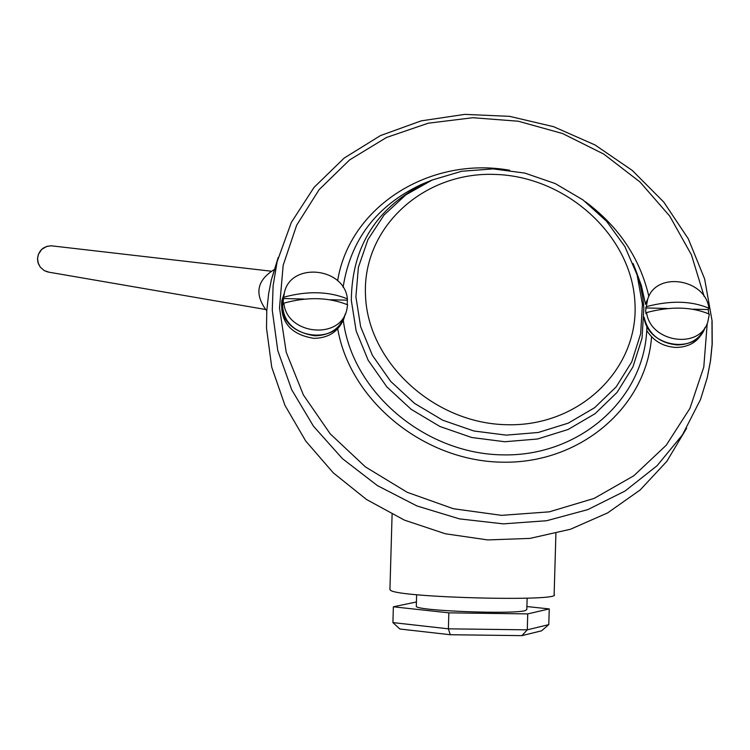 <?xml version="1.0" encoding="UTF-8"?>
<svg xmlns="http://www.w3.org/2000/svg" width="750" height="750" viewBox="0 0 750 750"><rect width="100%" height="100%" fill="white"/><g stroke="black" fill="none" stroke-linecap="round" stroke-linejoin="round"><path stroke-width="1.12" d="M555.919 533.475L554.138 594.525C563.044 601.763 401.222 597.788 390.816 590.503L389.944 589.387M416.306 606L416.297 606.3C415.322 610.819 515.053 614.644 525.553 610.472L526.809 609.478L527.137 598.181M416.419 601.978L393.366 606.797L448.847 612.844L527.737 613.903L549.244 608.916L526.894 606.544M393.366 606.797L392.916 622.594L448.387 628.828L527.278 629.841L548.784 624.628L541.556 630.825L521.925 635.634L450.291 634.734L399.853 629.006L392.916 622.594M448.847 612.844L448.387 628.828L450.291 634.734M527.737 613.903L527.278 629.841L521.925 635.634M549.244 608.916L548.784 624.628M365.475 294.769C367.369 361.913 433.894 423.553 506.803 424.716C579.769 426.881 639.562 368.559 634.884 301.809C631.275 235.069 565.688 176.016 494.475 174.412C423.216 171.834 362.494 227.578 365.475 294.769M278.203 257.409L271.359 279.788L268.688 293.344L266.784 310.594L266.503 328.059L271.744 367.209L284.953 405.338L305.691 440.991L333.234 472.809L366.562 499.528L404.4 520.116L445.322 533.766L487.725 539.925L529.997 538.397L570.497 529.247L607.697 512.869L640.2 489.928L666.825 461.344L686.616 428.241M355.903 296.841L360.647 326.709L372.431 355.387L390.694 381.394L414.534 403.387L442.725 420.216L473.831 430.978L506.231 435.141L538.256 432.478L568.247 423.15L594.666 407.672L616.2 386.859L631.772 361.819L640.641 333.825L642.422 304.312L637.078 274.753L624.909 246.609L606.562 221.25L582.956 199.894L555.262 183.581L524.831 173.081L493.144 168.9L461.728 171.253L432.122 180.047L405.787 194.878L384.028 215.044L367.95 239.578L358.397 267.3L355.903 296.841M344.991 314.775C340.472 328.284 330.45 335.297 314.925 335.812C291.694 332.137 280.941 319.594 282.666 298.181L283.969 294.169L282.666 298.181L281.934 305.334C281.297 338.588 338.344 347.1 344.991 314.775L345.281 313.969M343.256 319.941C338.006 331.894 328.266 338.025 314.044 338.353C290.831 334.688 280.097 322.153 281.822 300.75L282.853 297.45M705.075 327.45C700.05 338.841 690.741 344.672 677.147 344.944C659.128 343.012 648.103 333.741 644.072 317.109C646.931 346.884 696.262 355.228 705.075 327.45M703.237 331.294C697.931 341.869 688.809 347.25 675.881 347.447C663.197 346.65 653.475 340.997 646.725 330.478M645.384 303.647L645.759 302.944M708.956 308.287C705.337 278.475 655.922 271.106 647.709 299.175L646.256 306.656C670.753 300.253 691.65 300.797 708.956 308.287L708.309 309.562L708.713 313.809M646.613 312.544C650.034 342.178 699.141 349.941 707.728 322.228L709.341 314.166C691.8 306.684 670.894 306.141 646.613 312.544L646.003 313.819L645.666 310.866L646.256 306.656M647.709 299.166L645.244 304.294L647.709 299.175M645.637 307.931L667.209 308.494M693.291 309.169L708.309 309.562M347.4 298.875C344.409 266.953 290.175 261.872 284.353 293.006L283.688 297.216C307.462 290.738 328.697 291.291 347.4 298.875L347.222 304.584M283.875 303.15C286.659 334.884 340.547 340.406 346.819 309.637L347.616 304.8C328.678 297.225 307.434 296.672 283.875 303.15L283.453 304.434L283.2 301.472L283.688 297.216M283.266 298.509L304.078 299.053M330.581 299.738L346.941 300.169M274.725 269.259C256.734 280.209 254.091 294.094 266.766 310.922M633.113 263.531L636.731 272.841L640.453 285.516L642.881 298.387L643.847 308.1L642.028 338.241L632.972 366.825L617.072 392.409L595.097 413.672L568.116 429.488L537.497 439.012L504.797 441.741L471.713 437.503L439.95 426.497L411.159 409.322L386.822 386.859L368.184 360.291L356.166 330.994L351.328 300.497C351.806 245.934 377.091 206.466 427.2 182.1L421.275 184.5C376.5 205.612 350.438 239.897 343.106 287.353M337.631 280.772C349.509 206.597 429.806 155.944 509.681 170.269M585.581 201.862C618.872 226.725 639.966 258.244 648.853 296.419M645.413 303.825L641.381 285.591L634.884 267.844M428.175 181.669L421.275 184.5L428.166 181.678M711.966 321.581L712.106 344.381L710.409 361.312L707.166 377.981L700.481 399.572L682.472 434.859L657.019 465.769L625.05 491.034L587.766 509.625L546.638 520.725L503.297 523.866L459.469 518.878L416.934 505.95L377.409 485.616L342.488 458.7L313.538 426.309L291.703 389.766L277.781 350.569L272.269 310.266L273.113 285.712L277.134 261.694L271.359 279.788M704.156 296.475L691.434 254.812L669.712 216.084L640.031 182.016L603.769 154.088L562.556 133.528L518.25 121.219L472.8 117.722L428.231 123.206L386.522 137.466L349.594 159.928L319.144 189.628L296.625 225.281L283.163 265.303L279.497 307.866L286.228 352.247L303.403 394.988L330.234 433.875L365.419 466.894L407.175 492.291L453.356 508.725L501.572 515.353L549.328 511.838L594.15 498.403L633.769 475.8L666.216 445.256L689.916 408.384L703.781 367.097L707.231 323.466M651.581 336.816C646.312 407.587 579.581 464.241 501.497 462.169C423.45 460.8 350.072 400.641 337.725 328.856M343.219 319.603C351.731 391.641 424.631 453.928 502.716 454.875C580.847 456.656 646.191 397.238 646.884 325.969M270.75 271.144L51.131 245.784L46.744 246.403L41.681 249.413L38.409 254.334L37.547 258.694L38.419 263.822L40.341 267.225L44.269 270.609L49.144 272.222M389.925 589.809L392.091 514.359M416.625 594.694L416.297 606.3M700.481 399.572L707.222 377.85L710.494 361.088L712.219 344.053L712.097 321.131M712.078 320.859L704.625 278.888L688.275 238.763L663.806 202.116L632.269 170.428L595.012 144.947L553.556 126.675L509.578 116.344L464.859 114.366L421.209 120.862L380.419 135.609L344.175 158.072L314.034 187.397L291.337 222.422L277.134 261.694M427.2 182.1L432.441 179.916M284.353 293.006L281.822 300.75M51.816 245.812C43.406 246.056 38.634 250.35 37.5 258.684L37.969 262.566L40.312 267.216L44.25 270.609L47.906 272.006L265.247 309.431"/></g></svg>
